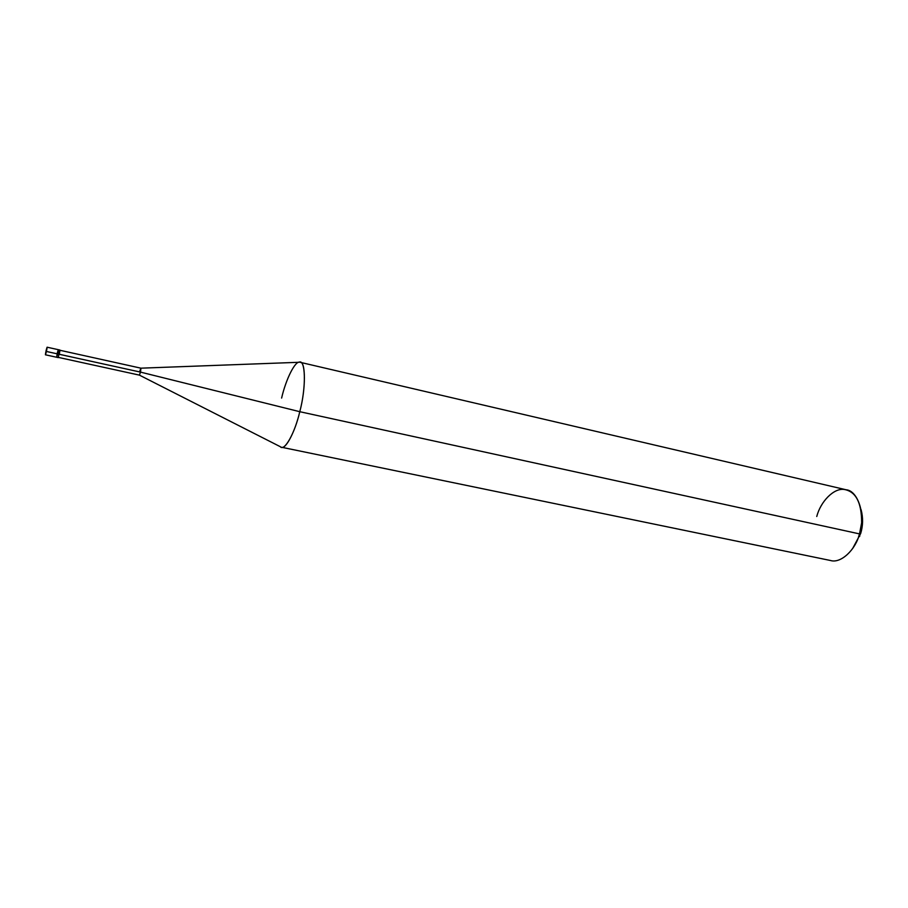 <?xml version="1.0" encoding="UTF-8"?>
<svg xmlns="http://www.w3.org/2000/svg" width="908" height="908" viewBox="0 0 908 908"><rect width="100%" height="100%" fill="white"/><g stroke="black" fill="none" stroke-linecap="round" stroke-linejoin="round"><path stroke-width="1.36" d="M46.422 351.464L46.115 350.545C47.318 346.005 47.42 346.311 46.422 351.464L47.102 347.208L46.422 351.464C45.218 356.004 45.116 355.698 46.115 350.545L45.434 354.801L46.422 351.464L57.669 353.938L46.422 351.464M47.102 347.208L58.316 349.682L57.669 353.938C58.645 348.797 58.532 348.479 57.306 353.008C58.532 348.479 58.645 348.797 57.669 353.938L56.659 357.264L57.306 353.008M59.962 350.284L140.922 368.171L298.914 362.292C305.519 358.274 306.495 386.74 299.776 411.699C305.939 388.942 305.792 361.191 300.094 362.292L846.131 489.775C857.981 490.558 866.119 515.415 859.524 533.904L860.693 533.461C863.054 525.607 863.19 517.708 861.113 509.74L862.441 524.177L860.693 533.461L852.555 548.682L860.693 533.461L859.524 533.904L299.776 411.699L140.524 372.121L59.27 354.29C60.246 349.149 60.121 348.842 58.895 353.348M58.316 349.682L59.917 350.034L58.248 357.604L45.434 354.801M140.922 368.171L140.524 372.121L140.876 368.171L139.787 371.168M300.094 362.292C295.497 359.863 285.929 379.09 281.616 398.079M59.27 354.268L140.524 372.121L299.776 411.699L859.524 533.904L861.647 522.702C861.658 502.691 855.915 491.625 844.417 489.491C833.873 487.687 820.548 501.625 816.757 516.493M140.524 372.121L139.389 375.118L140.524 372.121M859.808 536.129L858.469 537.139L859.524 533.904C855.608 549.794 840.831 563.743 830.582 560.52L281.423 447.224C285.895 449.505 295.35 430.959 299.776 411.699C294.918 433.025 284.34 451.821 280.345 446.725L139.401 375.129L58.396 357.4M861.647 522.702L862.441 524.177"/></g></svg>
